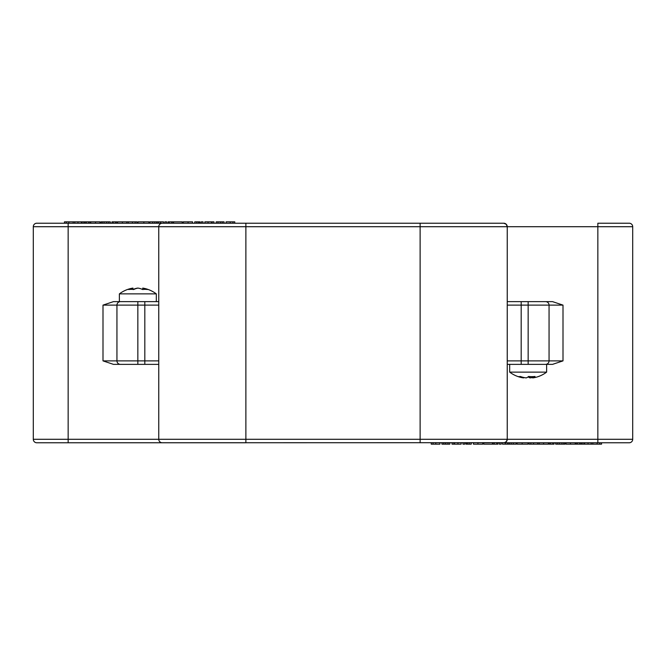 <?xml version="1.0" encoding="UTF-8"?>
<svg xmlns="http://www.w3.org/2000/svg" width="666" height="666" viewBox="0 0 666 666"><rect width="100%" height="100%" fill="white"/><g stroke="black" fill="none" stroke-linecap="round" stroke-linejoin="round"><path stroke-width="1" d="M482.167 223.227L162.238 223.227A3.488 3.488 0 0 0 158.758 226.715L420.121 226.715L420.121 439.285L245.879 439.285L245.879 442.773L68.148 442.773L504.537 442.69L506.485 441.458L507.242 439.285L507.242 364.36L509.681 364.36L509.681 372.119L546.62 372.119L546.62 364.36L552.547 364.36L521.187 364.36L521.187 305.12L528.155 305.12L528.155 360.88L507.242 360.88L507.242 364.36L521.187 364.36M523.626 377.455L523.626 377.905A30.47 28.297 -90 0 1 518.756 376.831A30.47 28.297 -90 0 1 517.723 376.473A30.395 10.09 -61.8 0 0 520.304 376.473A30.47 28.297 90 0 0 526.207 377.905A30.47 11.297 -90 0 0 528.571 376.473A30.395 25.266 36.6 0 0 535.039 376.473A30.47 11.297 90 0 1 532.683 377.905A30.47 28.297 90 0 0 537.554 376.831A30.47 28.297 90 0 0 538.586 376.473M532.683 377.455A30.47 28.297 -90 0 1 530.094 377.905A30.47 11.297 90 0 1 528.155 376.831M532.683 377.905L532.683 376.64M530.094 376.598L530.094 377.905M158.758 301.64L113.453 301.64L119.381 301.64L119.381 293.881L156.319 293.881L156.319 301.64M142.774 289.519L142.774 288.095A30.47 22.361 90 0 1 142.974 288.128A30.47 22.361 90 0 1 147.436 289.527A30.395 18.473 124.2 0 0 142.707 289.527A30.47 22.361 -90 0 0 138.037 288.095A30.47 20.696 90 0 0 133.716 289.527A30.395 19.963 -126.3 0 0 128.605 289.527A30.47 20.696 -90 0 1 132.925 288.095A30.47 22.361 -90 0 0 132.717 288.128A30.669 30.669 0 0 0 119.381 293.881M133.142 289.46A30.47 22.361 90 0 1 137.654 288.095A30.47 20.696 -90 0 1 137.845 288.128M132.925 289.435L132.925 288.095M629.212 442.773A3.488 3.488 0 0 0 632.7 439.285L632.7 226.715L632.7 439.285A3.488 3.488 0 0 1 629.212 442.773L503.762 442.773A3.488 3.488 0 0 0 507.242 439.285L507.242 226.715L507.242 301.64L521.187 301.64L507.242 301.64L507.242 305.12L521.187 305.12L521.187 301.64L552.547 301.64L563.003 305.12L563.003 360.88L552.547 364.36M36.788 223.227A3.488 3.488 0 0 0 33.3 226.715L158.758 226.715A3.488 3.488 0 0 1 162.238 223.227L36.788 223.227A3.488 3.488 0 0 0 33.3 226.715L33.3 439.285A3.488 3.488 0 0 0 36.788 442.773L68.148 442.773L68.148 439.285L33.3 439.285M552.547 301.64L545.579 301.64A3.488 3.488 0 0 1 549.059 305.12L549.059 360.88L528.155 360.88L528.155 364.36M158.758 226.715L158.758 439.285L68.148 439.285L68.148 223.227M120.421 364.36A3.488 3.488 0 0 1 116.941 360.88L116.941 305.12L144.813 305.12L144.813 360.88L102.997 360.88L113.453 364.36L137.845 364.36L113.453 364.36M102.997 360.88L102.997 305.12L113.453 301.64M116.941 305.12A3.488 3.488 0 0 1 120.421 301.64A3.488 3.488 0 0 0 116.941 305.12L102.997 305.12M158.758 305.12L144.813 305.12L144.813 301.64L143.973 301.64M545.579 301.64L528.155 301.64L528.155 305.12L563.003 305.12M88.636 223.227L88.636 221.836L89.918 221.836L89.918 223.227L90.318 221.836L90.318 223.227M99.958 223.227L99.958 221.836L100.017 223.227L100.008 221.836L100.025 223.227L101.024 223.227L101.032 221.836L101.024 223.227M110.265 223.227L110.265 221.836L110.323 223.227L110.315 221.836L110.323 223.227L111.938 223.227L111.938 221.836L116.783 221.836L116.783 223.227L117.591 223.227L117.591 221.836L117.591 223.227M135.173 223.227L135.173 221.836L136.988 221.836L136.988 223.227L137.995 223.227L137.995 221.836L137.995 223.227M148.909 223.227L148.909 221.836L148.909 223.227L149.817 223.227L149.817 221.836L163.553 221.836L163.553 223.227L164.868 223.227L164.868 221.836L166.683 221.836L166.683 223.227L168.032 223.227L168.032 221.836L172.952 221.836L172.952 223.227L173.551 223.227L173.551 221.836L182.243 221.836L182.243 223.227M448.476 223.227L420.121 223.227L420.121 226.715L507.242 226.715L506.227 224.251L503.762 223.227A3.488 3.488 0 0 1 507.242 226.715L597.852 226.715L597.852 439.285L420.121 439.285L420.121 442.773M629.212 223.227A3.488 3.488 0 0 1 632.7 226.715A3.488 3.488 0 0 0 629.212 223.227L597.852 223.227L597.852 226.715L632.7 226.715M503.762 223.227L454.97 223.227M88.636 221.836L64.46 221.836L64.46 223.227L66.284 223.227L66.284 221.836M234.765 223.227L234.765 221.836L226.082 221.836L226.082 223.227L226.082 221.836M230.245 223.227L230.245 221.836M232.95 223.227L232.95 221.836M213.961 223.227L213.961 221.836L204.87 221.836L204.87 223.227L204.87 221.836M208.05 223.227L208.05 221.836M211.538 223.227L211.538 221.836M212.138 223.227L212.138 221.836M148.909 221.836L137.995 221.836M143.839 223.227L143.839 221.836M110.265 221.836L101.024 221.836M224.059 223.227L224.059 221.836L216.184 221.836L216.184 223.227M217.998 223.227L217.998 221.836M220.379 223.227L220.379 221.836M222.244 223.227L222.244 221.836M171.67 223.227L171.67 221.836M169.247 223.227L169.247 221.836M200.016 223.227L200.016 221.836L194.763 221.836L194.763 223.227M196.845 221.836L196.587 223.227M198.335 223.227L198.335 221.836M199.467 223.227L199.467 221.836M203.047 223.227L203.047 221.836L201.232 221.836L201.232 223.227M135.173 221.836L126.44 221.836M192.549 221.836L192.549 223.227L192.549 221.836L183.25 221.836L183.25 223.227L183.25 221.836M188.053 223.227L188.053 221.836M192.491 223.227L192.491 221.836M192.532 223.227L192.532 221.836M152.705 223.227L152.705 221.836M154.828 223.227L154.828 221.836M156.685 223.227L156.685 221.836M157.084 223.227L157.084 221.836M158.525 223.227L158.525 221.836M160.648 223.227L160.648 221.836M99.958 221.836L90.318 221.836M128.305 221.836L128.305 223.227L128.305 221.836M132.467 223.227L132.467 221.836M74.767 221.836L74.767 223.227L74.767 221.836M77.947 223.227L77.947 221.836M81.435 223.227L81.435 221.836M82.035 223.227L82.035 221.836M83.858 223.227L83.858 221.836M95.529 223.227L95.529 221.836M90.726 223.227L90.726 221.836M85.065 223.227L85.065 221.836M86.28 223.227L86.28 221.836M113.153 223.227L113.153 221.836M110.032 221.836L110.131 223.227L110.032 221.836M102.239 223.227L102.239 221.836M104.062 223.227L104.062 221.836M106.435 223.227L106.435 221.836M108.3 223.227L108.3 221.836M126.89 223.227L126.89 221.836L126.89 223.227L126.89 221.836L117.591 221.836M122.402 223.227L122.402 221.836M126.831 223.227L126.831 221.836M68.864 223.227L68.864 221.836M73.152 223.227L73.152 221.836L73.152 223.227M545.579 364.36A3.488 3.488 0 0 0 549.059 360.88A3.488 3.488 0 0 1 545.579 364.36M137.845 301.64L137.845 364.36L158.758 364.36M211.03 442.773L162.238 442.773A3.488 3.488 0 0 1 158.758 439.285L245.879 439.285L245.879 223.227M482.792 442.773L489.76 442.773M183.208 442.773L217.524 442.773M176.24 442.773L183.833 442.773M576.082 442.773L576.082 444.164L601.54 444.164L601.54 442.773M431.235 442.773L431.235 444.164L439.918 444.164L439.918 442.773L439.918 444.164M435.755 442.773L435.755 444.164M433.05 442.773L433.05 444.164M452.039 442.773L452.039 444.164L461.13 444.164L461.13 442.773L461.13 444.164M457.95 442.773L457.95 444.164M454.462 442.773L454.462 444.164M453.862 442.773L453.862 444.164M517.091 444.164L517.091 442.773L517.091 444.164L528.005 444.164L528.005 442.773L528.005 444.164M522.161 442.773L522.161 444.164M555.677 442.773L555.677 444.164L555.677 442.773L555.685 444.164L564.976 444.164L564.976 442.773L564.968 444.164M555.735 442.773L555.735 444.164M441.941 442.773L441.941 444.164L449.816 444.164L449.816 442.773M448.002 442.773L448.002 444.164M445.621 442.773L445.621 444.164M443.756 442.773L443.756 444.164M493.048 442.773L493.048 444.164L497.968 444.164L497.968 442.773M494.33 442.773L494.33 444.164M496.753 442.773L496.753 444.164M465.984 442.773L465.984 444.164L471.237 444.164L471.237 442.773M469.155 444.164L469.413 442.773M467.665 442.773L467.665 444.164M466.533 442.773L466.533 444.164M499.317 442.773L499.317 444.164L501.132 444.164L501.132 442.773M462.953 442.773L462.953 444.164L464.768 444.164L464.768 442.773M483.757 442.773L483.757 444.164L492.449 444.164L492.449 442.773M529.012 442.773L529.012 444.164L539.56 444.164M473.451 444.164L473.451 442.773L473.451 444.164L482.75 444.164L482.75 442.773L482.75 444.164M477.947 442.773L477.947 444.164M473.509 442.773L473.509 444.164M473.468 442.773L473.468 444.164M502.447 442.773L502.447 444.164L516.183 444.164L516.183 442.773M513.295 442.773L513.295 444.164M511.172 442.773L511.172 444.164M509.315 442.773L509.315 444.164M508.916 442.773L508.916 444.164M507.475 442.773L507.475 444.164M505.352 442.773L505.352 444.164M565.983 442.773L565.975 444.164L575.682 444.164L575.682 442.773L575.682 444.164M442.715 442.773L448.476 442.773M537.695 444.164L537.695 442.773L537.695 444.164M533.533 442.773L533.533 444.164M530.827 442.773L530.827 444.164M591.233 444.164L591.233 442.773L591.233 444.164M588.053 442.773L588.053 444.164M584.565 442.773L584.565 444.164M583.965 442.773L583.965 444.164M582.142 442.773L582.142 444.164M570.471 442.773L570.471 444.164M566.042 442.773L566.042 444.164M575.274 442.773L575.274 444.164M580.935 442.773L580.935 444.164M579.72 442.773L579.72 444.164M549.217 442.773L549.217 444.164L554.062 444.164L554.062 442.773M552.847 442.773L552.847 444.164M555.968 444.164L555.869 442.773L555.968 444.164M563.761 442.773L563.761 444.164M561.938 442.773L561.938 444.164M559.565 442.773L559.565 444.164M557.7 442.773L557.7 444.164M539.11 442.773L539.11 444.164L539.11 442.773L539.11 444.164L548.409 444.164L548.409 442.773L548.409 444.164M543.598 442.773L543.598 444.164M539.169 442.773L539.169 444.164M599.716 442.773L599.716 444.164M597.136 442.773L597.136 444.164M592.848 442.773L592.848 444.164L592.848 442.773M632.7 439.285L597.852 439.285L597.852 442.773M158.758 360.88L144.813 360.88L144.813 364.36M563.003 360.88L549.059 360.88M115.501 223.227L115.501 221.836M577.364 442.773L577.364 444.164M550.499 442.773L550.499 444.164M509.681 372.119A30.669 30.669 0 0 0 518.756 376.831M537.554 376.831A30.669 30.669 0 0 0 546.62 372.119M156.319 293.881A30.669 30.669 0 0 0 142.974 288.128M90.718 221.836L90.718 223.227M575.282 444.164L575.282 442.773"/></g></svg>
